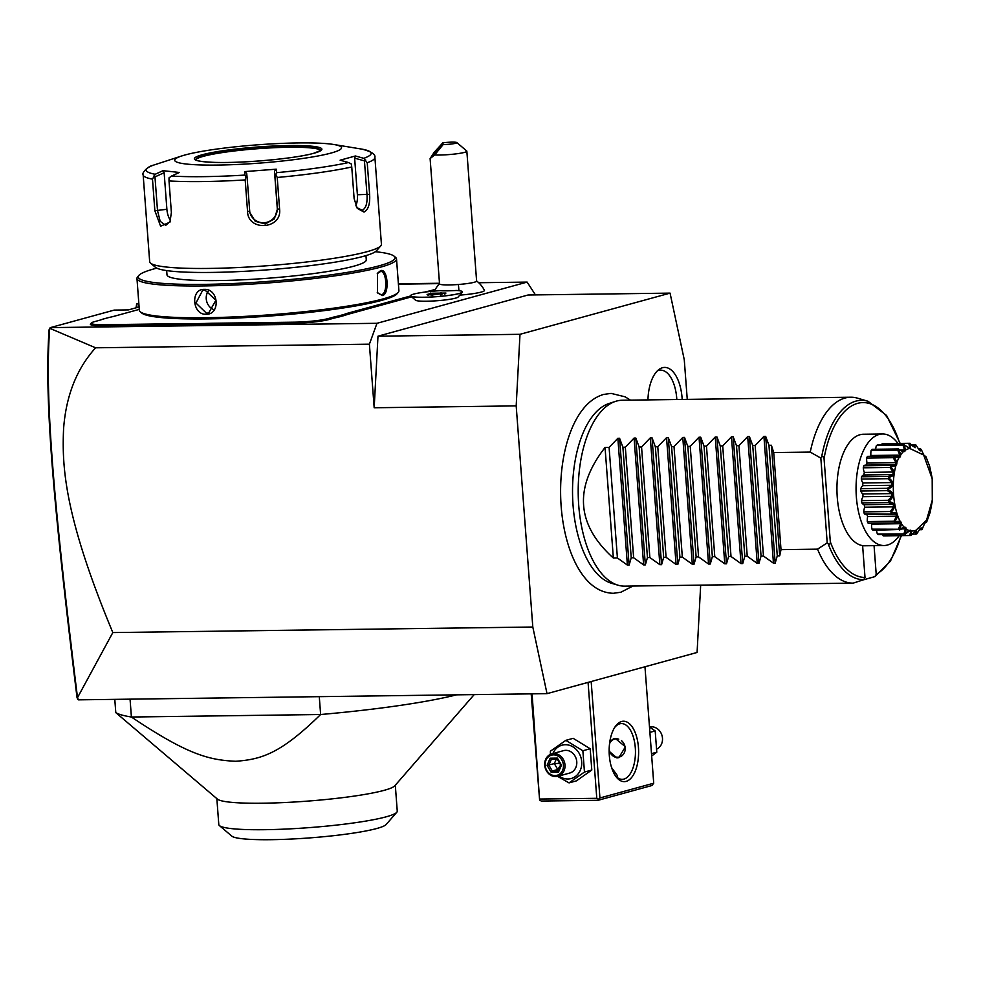 <?xml version="1.0" encoding="UTF-8"?>
<svg xmlns="http://www.w3.org/2000/svg" width="982" height="982" viewBox="0 0 982 982"><rect width="100%" height="100%" fill="white"/><g stroke="black" fill="none" stroke-linecap="round" stroke-linejoin="round"><path stroke-width="1.47" d="M687.253 399.379L684.27 359.756L670.068 293.127L519.994 334.31L516.188 405.885L532.809 627.019L547.011 693.648L697.085 652.465L700.669 585.137M632.936 586.033L620.845 592.244L613.357 593.288C602.101 592.993 592.232 587.383 583.774 576.446A98.249 47.922 -90.8 0 1 581.59 411.016C587.887 402.424 595.227 396.9 603.623 394.433L611.111 393.389L625.166 396.838L630.469 400.128M647.948 399.895A35.217 17.185 -90.8 0 1 659.131 369.379A35.217 17.185 -90.8 0 1 662.482 367.722A35.217 17.185 -90.8 0 1 682.183 399.441M535.448 294.907L527.138 282.092L376.978 323.299L50.364 327.62L49.714 328.295L95.598 347.8C76.706 368.741 66.04 395.734 63.584 428.766C61.94 465.934 63.916 515.133 112.82 632.568L77.504 697.65L78.388 699.847L547.011 693.648M112.82 632.568L532.809 627.019M95.598 347.8L369.392 344.179L374.179 407.763L516.188 405.885M374.179 407.763L377.984 336.188L519.994 334.31M376.978 323.299L369.392 344.179M377.984 336.188L528.058 295.005L670.068 293.127M398.385 283.798L439.494 283.258M478.713 282.73L527.138 282.092M50.364 327.62L114.231 310.091L128.433 309.895L139.1 306.973M136.056 307.808L136.645 303.941L138.867 303.904M136.928 307.575L136.645 303.941L138.83 303.34M462.338 292.206L458.115 297.055A21.432 2.357 175.7 0 1 437.027 300.738A21.432 2.357 175.7 0 1 415.644 300.247L410.734 296.085A26.035 2.86 -4.3 0 0 436.732 296.687A26.035 2.86 -4.3 0 0 462.338 292.206A26.035 2.86 -4.3 0 0 462.473 291.875A26.035 2.86 -4.3 0 0 462.461 291.85A26.035 2.86 -4.3 0 0 456.372 290.463A23.212 2.553 -4.3 0 1 440.071 290.672A26.035 2.86 -4.3 0 0 410.55 295.729A26.035 2.86 -4.3 0 0 436.72 296.638A26.035 2.86 -4.3 0 0 462.461 291.826L462.473 291.875M459.797 295.128A25.716 2.823 -4.3 0 0 484.421 290.304A27.889 27.889 0 0 0 476.601 280.95M192.472 324.686A47.873 5.266 -4.3 0 0 184.714 324.661L103.527 325.742A25.569 2.811 175.7 0 1 90.504 323.95L91.351 322.98A24.636 2.713 -4.3 0 0 103.908 324.698L185.095 323.618A48.805 5.364 175.7 0 1 192.926 323.643L192.472 324.686L204.391 324.526A47.873 5.266 -4.3 0 1 213.033 324.293L294.232 323.225A25.569 2.811 175.7 0 0 328.872 319.543L333.377 318.303A47.873 5.266 -4.3 0 1 338.716 317.051L345.296 315.247A47.873 5.266 -4.3 0 1 349.015 314.019L411.63 296.834M434.609 290.746L432.902 291.212M49.714 328.184L49.1 329.78C44.165 397.845 53.163 503.729 77.001 697.343L77.639 699.184M77.504 697.65C53.58 503.054 44.521 397.059 49.714 328.295M442.833 142.844L443.127 144.587A9.292 1.019 -4.3 0 0 452.788 143.826A9.292 1.019 -4.3 0 0 456.826 142.562A9.292 1.019 -4.3 0 0 442.833 142.844L434.179 152.296L430.116 158.581L439.531 283.859A18.597 2.038 -4.3 0 0 458.422 284.485L458.938 290.672M456.826 142.562L466.72 150.97A18.597 2.038 175.7 0 1 466.843 151.179L476.614 281.073A18.597 2.038 175.7 0 1 458.422 284.485M466.843 151.179A18.597 2.038 175.7 0 1 448.664 154.604A18.597 2.038 175.7 0 1 434.633 154.972L443.127 144.587M430.116 158.581L434.633 154.972M432.375 155.991L441.446 145.434L432.375 155.991M431.957 295.03L445.926 293.066L431.65 293.25L427.096 294.502L431.957 295.03L432.608 295.901M428.373 295.447L427.096 294.502L432.055 295.017M431.65 293.25L432.338 294.355L430.521 294.858M441.065 292.538L440.562 293.728L432.338 294.355L432.387 294.993M444.809 294.183L445.926 293.066L432.019 295.017M441.372 294.318L440.832 295.275L441.372 294.318M440.611 294.367L440.562 293.728L442.612 293.949M139.284 309.379L114.44 316.192A48.805 5.364 175.7 0 1 109.051 317.456L102.545 319.236A48.805 5.364 175.7 0 1 98.789 320.488L94.284 321.715A24.636 2.713 -4.3 0 0 91.351 322.98M439.519 283.7A24.636 2.713 -4.3 0 0 434.903 283.675L398.422 284.166M435.321 289.395L429.76 290.918L430.607 291.838M424.641 292.108A48.805 5.364 175.7 0 1 429.76 290.918M345.296 315.247L344.375 314.35A48.805 5.364 175.7 0 1 348.131 313.098L410.623 295.963M344.375 314.35L337.869 316.13L338.716 317.051M204.391 324.526L204.698 323.483A48.805 5.364 175.7 0 1 213.413 323.25L294.6 322.17A24.636 2.713 -4.3 0 0 327.988 318.634L332.493 317.395A48.805 5.364 175.7 0 1 337.869 316.13M204.698 323.483L192.926 323.643M156.776 268.147A128.752 14.153 -4.3 0 0 154.248 268.822A128.752 14.153 -4.3 0 0 138.916 275.365L137.64 276.838A130.152 14.3 -4.3 0 0 136.964 278.471L139.346 310.263A130.152 14.3 -4.3 0 0 140.266 311.773L141.752 313.037A128.752 14.153 -4.3 0 0 244.628 317.64A128.752 14.153 -4.3 0 0 381.617 300.394A128.752 14.153 -4.3 0 0 396.949 293.851L398.238 292.378A130.152 14.3 -4.3 0 0 398.913 290.746L396.519 258.953A130.152 14.3 -4.3 0 0 395.611 257.444L394.126 256.179A128.752 14.153 -4.3 0 0 375.382 251.711M140.266 311.773A130.152 14.3 -4.3 0 0 244.26 316.425A130.152 14.3 -4.3 0 0 382.735 299.007A130.152 14.3 -4.3 0 0 398.238 292.378M136.964 278.471A130.152 14.3 -4.3 0 0 234.858 284.989A130.152 14.3 -4.3 0 0 380.341 267.214A130.152 14.3 -4.3 0 0 396.519 258.953M382.477 295.545L377.505 292.918L377.53 273.205L380.599 270.664C387.829 267.791 389.817 294.121 382.477 295.545L377.26 292.538M204.244 289.383C218.777 288.401 220.717 314.719 206.122 314.265C192.239 315.075 190.287 288.757 204.244 289.383L215.905 300.222L208.724 312.902L206.49 313.221L195.934 303.033L202.574 290.5L204.759 290.181M377.272 273.597L380.562 271.498M380.599 270.664L379.862 271.597C386.454 268.908 388.295 293.373 381.593 294.637M138.916 275.365A128.752 14.153 -4.3 0 0 228.254 283.724A128.752 14.153 -4.3 0 0 379.027 265.852A128.752 14.153 -4.3 0 0 394.126 256.179M365.967 255.602L366.274 259.837A99.919 10.986 175.7 0 1 353.864 266.183A99.919 10.986 175.7 0 1 242.161 279.833A99.919 10.986 175.7 0 1 166.989 274.825L166.67 270.59M150.504 263.115L155.451 267.325A111.555 12.263 -4.3 0 0 244.592 271.314A111.555 12.263 -4.3 0 0 363.291 256.376A111.555 12.263 -4.3 0 0 376.572 250.692L380.832 245.795A116.207 12.778 -4.3 0 0 381.433 244.334L374.903 157.464A116.207 12.778 175.7 0 1 367.231 162.73L369.613 194.313C370.202 203.875 368.348 209.804 364.015 212.087L357.227 208.331L354.121 198.56L351.752 166.977A116.207 12.778 175.7 0 1 277.219 177.472L279.588 209.068C282.3 229.322 247.869 231.813 247.562 211.511L245.193 179.927A116.207 12.778 175.7 0 1 169.014 180.934L171.384 212.517L169.947 222.141L160.606 226.191L154.849 210.713L152.48 179.129A116.207 12.778 175.7 0 1 143.151 174.894L149.681 261.764A116.207 12.778 -4.3 0 0 150.504 263.115A116.207 12.778 -4.3 0 0 243.364 267.276A116.207 12.778 -4.3 0 0 366.998 251.711A116.207 12.778 -4.3 0 0 380.832 245.795M153.327 165.209L153.597 165.111A112.758 12.398 -4.3 0 0 155.181 174.268L152.48 179.129M367.231 162.73L363.794 158.335A112.758 12.398 -4.3 0 0 362.211 149.178L362.37 149.215M277.219 177.472L275.917 174.538L276.629 172.66A112.758 12.398 -4.3 0 0 348.487 162.546L340.116 160.189L355.423 155.978L354.637 158.139L364.445 160.901L365.697 159.956M364.445 160.901L366.986 194.62C367.538 203.09 365.967 208.307 362.26 210.271L356.761 207.583M348.487 162.546L351.237 163.92L351.752 166.977M169.014 180.934L169.039 177.84L171.531 176.048A112.758 12.398 -4.3 0 0 244.972 175.078L244.616 171.605L276.273 169.186L274.481 171.236L274.911 175.312L275.917 174.538M274.911 175.312L277.452 209.031L274.359 218.888L265.275 223.957L255.246 221.306L249.809 212.468L247.108 177.435L246.003 176.821L245.193 179.927M244.972 175.078L246.003 176.821M170.267 221.367L165.713 225.332L160.189 221.318L157.513 210.614L154.972 176.907L153.585 176.146M155.181 174.268L163 170.684L164.141 172.697L166.891 209.289A13.944 7.058 82 0 0 170.537 220.569M154.972 176.907L164.141 172.697M163 170.684L179.35 172.464L171.531 176.048M276.273 169.186L276.629 172.66M185.082 154.972A83.666 9.194 -4.3 0 0 181.842 155.929A83.666 9.194 -4.3 0 0 221.011 165.013A83.666 9.194 -4.3 0 0 331.143 153.032A83.666 9.194 -4.3 0 0 333.819 144.501A83.666 9.194 -4.3 0 0 261.077 144.563A83.666 9.194 -4.3 0 0 185.082 154.972M181.842 155.929L153.597 165.111M362.211 149.178L333.819 144.501M355.423 155.978L363.794 158.335M354.637 158.139L357.387 194.743A13.944 6.8 -90.8 0 1 355.865 205.815M320.66 150.467A62.75 6.899 -4.3 0 0 320.648 150.442A62.75 6.899 -4.3 0 0 271.658 147.828A62.75 6.899 -4.3 0 0 203.458 156.31A62.75 6.899 -4.3 0 0 195.762 159.833A62.75 6.899 -4.3 0 0 195.749 159.857M274.481 171.236L277.243 207.828A13.944 13.858 -9.8 0 1 265.349 222.607A13.944 13.858 -9.8 0 1 249.71 211.867M247.108 177.435L246.678 173.36L244.616 171.605M208.466 290.881A11.624 10.066 -105.3 0 0 213.659 309.588M588.071 682.38L596.786 798.305L598.443 799.287L599.928 797.973L653.717 783.206L644.965 666.766M599.928 797.973L591.176 681.533M621.631 721.488A30.209 14.742 -90.8 0 1 638.447 747.437A30.209 14.742 -90.8 0 1 626.135 781.377A30.209 14.742 -90.8 0 1 615.984 776.59A30.209 14.742 -90.8 0 1 615.321 726.484A30.209 14.742 -90.8 0 1 621.631 721.488M653.717 783.206L651.864 785.539L598.075 800.305L598.443 799.287M598.075 800.305L541.278 801.054L539.609 800.06L531.188 693.857M539.609 800.06L532.072 693.844M596.786 798.305L539.977 799.053M611.59 767.568L617.383 775.645L617.126 777.4M614.634 727.515A27.889 13.601 -90.8 0 1 619.777 723.82A27.889 13.601 -90.8 0 1 621.483 723.574A27.889 13.601 -90.8 0 1 635.403 749.524A27.889 13.601 -90.8 0 1 623.938 779.094A27.889 13.601 -90.8 0 1 622.22 779.34A27.889 13.601 -90.8 0 1 615.272 775.584M609.822 741.766L613.652 738.82L615.468 738.562L625.424 746.823L618.82 757.65L616.917 757.92L609.147 751.316M609.147 750.285A9.759 8.457 -105.3 0 0 617.997 757.625A9.759 8.457 -105.3 0 0 619.347 757.478M609.159 749.634A9.292 8.052 -105.3 0 0 617.739 757.22A9.292 8.052 -105.3 0 0 624.957 750.862A9.292 8.052 -105.3 0 0 621.422 740.624M618.758 739.164A9.292 8.052 -105.3 0 0 616.352 738.795A9.292 8.052 -105.3 0 0 609.552 743.791M614.167 738.697A9.759 8.457 -105.3 0 0 609.662 742.92M550.362 754.385L550.399 751.193L565.828 740.342L573.169 738.329L590.194 748.75L591.79 770.035L576.36 780.886L569.032 782.899L557.604 776.357M565.828 740.342L582.866 750.764L584.462 772.048L569.032 782.899M584.462 772.048L591.79 770.035M552.854 753.575A17.283 14.976 74.7 0 1 565.325 744.712A17.283 14.976 74.7 0 1 581.7 761.651A17.283 14.976 74.7 0 1 567.903 778.984A17.283 14.976 74.7 0 1 559.004 775.989M557.923 776.283L569.695 773.055A11.624 10.066 -105.3 0 0 576.606 760.436A11.624 10.066 -105.3 0 0 565.755 750.334A11.624 10.066 -105.3 0 0 563.545 750.641L551.774 753.869A11.624 10.066 -105.3 0 0 544.863 766.476A11.624 10.066 -105.3 0 0 555.714 776.59A11.624 10.066 74.7 0 0 557.923 776.283A11.624 10.066 74.7 0 0 564.834 763.665A11.624 10.066 74.7 0 0 553.983 753.562A11.624 10.066 -105.3 0 0 551.774 753.869M582.866 750.764L590.194 748.75M553.504 754.863A10.458 9.059 74.7 0 1 563.423 765.113A10.458 9.059 74.7 0 1 555.063 775.596A10.458 9.059 -105.3 0 1 545.157 765.346A10.458 9.059 -105.3 0 1 553.504 754.863M550.165 758.202L547.097 765.322L551.221 772.355L558.414 772.257L561.483 765.138L557.359 758.104L550.165 758.202L551.418 759.209L548.864 765.15L552.314 771.005L558.206 770.931M551.344 759.221L557.248 759.135L551.344 759.221M557.359 758.104L557.42 759.135L557.359 758.104M561.483 765.138L560.857 764.99M558.414 772.257L558.304 770.931L558.414 772.257M551.221 772.355L552.314 771.005L557.788 769.507L560.697 765.003M547.097 765.322L554.339 763.652L556.278 759.16M558.819 769.495L557.788 769.507L554.339 763.652L559.691 763.284M649.495 726.975L655.19 730.927L656.786 752.2L651.68 756.017M649.9 732.376L655.19 730.927M651.496 753.648L656.786 752.2M649.581 727.036A11.624 10.066 74.7 0 1 651.471 726.803A11.624 10.066 -105.3 0 1 662.15 736.07A11.624 10.066 -105.3 0 1 656.823 749.008M114.796 699.356L115.79 712.625L217.439 799.127A89.472 9.832 -4.3 0 0 288.941 802.319A89.472 9.832 -4.3 0 0 384.146 790.338A89.472 9.832 -4.3 0 0 394.801 785.784L474.196 694.605M130.054 699.159L131.404 717.02A185.929 20.438 175.7 0 1 115.79 712.625M456.544 694.839A185.929 20.438 175.7 0 1 320.623 714.515C280.901 753.341 261.887 759.393 235.717 761.271C208.896 760.093 187.402 754.569 131.404 717.02L320.623 714.515L319.285 696.655M396.789 812.274L386.122 824.524A77.86 8.556 175.7 0 1 376.855 828.477A77.86 8.556 175.7 0 1 294.023 838.91A77.86 8.556 175.7 0 1 231.813 836.124L219.44 825.617A89.472 9.832 175.7 0 0 290.93 828.808A89.472 9.832 175.7 0 0 386.135 816.828A89.472 9.832 -4.3 0 0 396.789 812.274A89.472 9.832 -4.3 0 0 397.256 811.157L395.304 785.207M219.44 825.617A89.472 9.832 175.7 0 1 218.802 824.573L216.85 798.624M617.985 585.186L611.43 583.247A90.909 44.35 -90.8 0 1 572.543 493.86A90.909 44.35 -90.8 0 1 609.061 403.479L615.554 401.368A92.959 45.344 89.2 0 0 578.214 493.786A92.959 45.344 89.2 0 0 617.985 585.186A92.959 45.344 89.2 0 0 624.785 586.144L853.211 583.124L863.669 579.711L865.007 577.453L862.613 545.624A55.778 27.201 -90.8 0 1 836.971 491.565A55.778 27.201 -90.8 0 1 859.999 434.731A55.778 27.201 -90.8 0 1 863.411 434.24L882.536 433.983A55.778 27.201 -90.8 0 1 897.965 443.447M821.59 457.268C822.941 455.82 823.763 456.237 824.045 458.52L830.306 541.794C830.367 544.102 829.63 544.679 828.084 543.549L827.212 542.874L820.842 458.103L821.59 457.268A89.693 43.748 -90.8 0 1 868.027 401.27L857.556 398.176A92.959 45.344 89.2 0 0 850.756 397.219L622.33 400.239A92.959 45.344 89.2 0 0 616.622 401.049A92.959 45.344 89.2 0 0 615.554 401.368M850.756 397.219A92.959 45.344 89.2 0 0 845.048 398.029A92.959 45.344 89.2 0 0 810.236 452.088L773.718 452.567L771.398 445.263L779.708 555.824L781.009 549.65L817.527 549.159L827.212 542.874M862.564 580.08L874.876 576.63L876.214 574.372A87.447 42.656 89.2 0 0 900.997 535.632M845.134 583.234L853.174 583.124M874.054 545.661L876.214 574.372M901.402 535.632L890.453 561.127L874.876 576.63M882.536 433.983A55.778 27.201 -90.8 0 0 856.378 497.137A55.778 27.201 89.2 0 0 884.009 545.526A55.778 27.201 89.2 0 0 899.193 535.656M904.201 444.821L908.436 447.743L909.749 447.387L908.792 443.312L882.204 443.668A46.105 22.488 -90.8 0 1 882.658 443.655L909.798 443.299A46.105 22.488 89.2 0 0 909.786 443.299C910.388 446.92 910.351 448.578 909.639 448.246L904.201 444.821A46.105 22.488 89.2 0 0 903.992 444.944C906.767 451.953 905.036 453.438 898.825 449.4A46.105 22.488 89.2 0 0 898.628 449.633C902.311 456.716 900.838 459.073 894.221 456.691A46.105 22.488 89.2 0 0 894.062 457.023C898.64 463.7 897.523 466.769 890.735 466.217A46.105 22.488 89.2 0 0 890.625 466.622C895.989 472.44 895.314 476.012 888.575 477.326A46.105 22.488 89.2 0 0 888.526 477.768C894.553 482.334 894.357 486.151 887.912 489.245A46.105 22.488 89.2 0 0 887.912 489.711C894.418 492.694 894.712 496.524 888.784 501.188A46.105 22.488 89.2 0 0 888.845 501.63C895.609 502.833 896.37 506.393 891.128 512.322A46.105 22.488 89.2 0 0 891.239 512.727C898.027 512.052 899.205 515.108 894.774 521.896A46.105 22.488 89.2 0 0 894.946 522.228C901.513 519.736 903.023 522.068 899.5 529.249A46.105 22.488 89.2 0 0 899.696 529.482C905.821 525.333 907.577 526.806 904.962 533.901A46.105 22.488 89.2 0 0 905.183 534.012C910.682 528.488 912.548 528.979 910.793 535.509A46.105 22.488 89.2 0 0 911.014 535.509A46.105 22.488 89.2 0 0 911.026 535.509L915.825 530.489C916.464 529.936 916.722 531.102 916.611 533.975A46.105 22.488 89.2 0 0 916.82 533.852L920.171 528.5L921.988 529.408A46.105 22.488 89.2 0 0 922.184 529.175C925.118 521.994 926.591 519.638 926.591 522.105A46.105 22.488 89.2 0 0 926.75 521.773L930.077 512.579A46.105 22.488 89.2 0 0 930.187 512.174L932.237 501.471A46.105 22.488 89.2 0 0 932.286 501.029L932.188 478.713L923.669 455.034L909.762 448.455C883.898 452.972 890.428 539.855 915.911 530.28L926.542 520.19L932.458 499.507M882.204 443.668A9.673 4.714 89.2 0 0 881.591 444.895M898.825 449.4L903.33 450.959L904.545 449.903L903.01 445.214L876.423 445.558A46.105 22.488 -90.8 0 1 877.515 444.956L904.115 444.601M876.423 445.558A9.673 4.714 89.2 0 0 875.649 449.253M894.221 456.691L894.013 456.041L898.825 456.79L899.868 455.12L897.708 450.112L871.108 450.468A46.105 22.488 -90.8 0 1 872.077 449.302L898.677 448.946M871.108 450.468A9.673 4.714 89.2 0 0 870.899 455.501A42.201 20.585 89.2 0 0 870.383 456.311M867.413 456.397L894.725 455.979L867.904 456.335A9.673 4.714 89.2 0 0 867.413 456.397A46.105 22.488 -90.8 0 0 866.627 458.054A9.673 4.714 89.2 0 0 867.069 463.05A42.201 20.585 89.2 0 0 866.32 465.1M890.735 466.217L890.416 465.419L893.436 464.744L865.498 465.112A9.673 4.714 89.2 0 0 863.829 465.775A46.105 22.488 -90.8 0 0 863.276 467.8A9.673 4.714 89.2 0 0 864.332 472.416A42.201 20.585 89.2 0 0 863.841 474.957A9.673 4.714 89.2 0 0 861.558 476.773A46.105 22.488 -90.8 0 0 861.288 479.044A9.673 4.714 89.2 0 0 862.883 482.972A42.201 20.585 89.2 0 0 862.736 485.685A9.673 4.714 89.2 0 0 860.772 488.668A46.105 22.488 -90.8 0 0 860.797 491.012A9.673 4.714 89.2 0 0 862.834 493.983A42.201 20.585 89.2 0 0 863.031 496.696A9.673 4.714 89.2 0 0 861.521 500.636A46.105 22.488 -90.8 0 0 861.84 502.894A9.673 4.714 89.2 0 0 864.172 504.699A42.201 20.585 89.2 0 0 864.712 507.24A9.673 4.714 89.2 0 0 863.755 511.868A46.105 22.488 -90.8 0 0 864.344 513.881A9.673 4.714 89.2 0 0 866.087 514.531L894.074 514.163L864.344 513.881M866.848 514.519A42.201 20.585 89.2 0 0 867.646 516.581A9.673 4.714 89.2 0 0 867.315 521.577A46.105 22.488 -90.8 0 0 868.149 523.234A9.673 4.714 89.2 0 0 868.677 523.283L895.523 522.927L868.149 523.234M871.083 523.259A42.201 20.585 89.2 0 0 871.648 524.106A9.673 4.714 89.2 0 0 871.967 529.138A46.105 22.488 -90.8 0 0 872.973 530.292L899.696 529.482M876.533 530.255A9.673 4.714 89.2 0 0 877.392 533.999A46.105 22.488 -90.8 0 0 878.497 534.601L905.183 534.012M882.536 534.552A9.673 4.714 89.2 0 0 883.211 535.853A46.105 22.488 -90.8 0 0 883.886 535.865A46.105 22.488 -90.8 0 0 884.352 535.853M908.792 443.312L909.786 443.299M911.308 444.797L915.126 447.718L914.647 444.564L915.629 444.785L912.388 446.012L910.019 443.287A46.105 22.488 89.2 0 0 909.798 443.299M914.647 444.564L911.149 444.613M919.066 449.854L920.306 450.898L920.171 448.86L921.116 449.314L919.361 450.235L915.85 444.907A46.105 22.488 89.2 0 0 915.629 444.785M920.171 448.86L918.403 448.884M924.725 456.458L925.866 456.581C925.916 458.975 924.406 456.642 921.312 449.547A46.105 22.488 89.2 0 0 921.116 449.314M924.934 456.704L924.995 455.93M932.028 477.608A46.105 22.488 89.2 0 0 932.016 477.498A46.105 22.488 89.2 0 0 931.967 477.166L929.696 466.475A46.105 22.488 89.2 0 0 929.573 466.069L926.038 456.9A46.105 22.488 89.2 0 0 925.866 456.581L924.884 456.679M930.064 512.604L929.316 513.39M925.572 522.007L926.591 522.105L925.412 522.24M925.731 522.768L925.645 521.958M921.988 529.408L919.238 529.887M921.067 529.863L921.153 527.788L919.925 528.844M916.611 533.975L912.045 534.257M915.629 534.208L916.046 531.004L912.168 534.11M910.793 535.509L883.211 535.853M909.798 535.497L910.67 531.385L908.89 531.409M910.67 531.385L909.344 531.029L905.097 534.245M904.962 533.901L877.392 533.999M903.98 533.643L905.416 528.893L902.163 528.942M905.416 528.893L904.164 527.85L899.561 529.949M899.5 529.249L871.967 529.138M898.567 528.782L900.617 523.713L871.648 524.106M900.617 523.713L899.537 522.056L894.737 522.878L894.946 522.228M894.774 521.896L893.915 521.233L867.315 521.577M893.915 521.233L896.615 516.201L867.646 516.581M896.615 516.201L895.78 514.028L894.074 514.163M890.944 513.537L891.239 512.727M891.128 512.322L890.355 511.512L863.755 511.868M890.355 511.512L893.669 506.847L864.712 507.24M893.669 506.847L893.129 504.318L864.172 504.699M893.129 504.318L888.44 502.538L861.84 502.894M888.44 502.538L888.845 501.63M888.784 501.188L888.121 500.292L861.521 500.636M888.121 500.292L892 496.315L863.031 496.696M892 496.315L891.791 493.602L862.834 493.983M891.791 493.602L887.397 490.656L860.797 491.012M887.397 490.656L887.912 489.711M887.912 489.245L887.372 488.324L860.772 488.668M887.372 488.324L891.705 485.304L862.736 485.685M891.705 485.304L891.852 482.579L862.883 482.972M891.852 482.579L887.888 478.688L861.288 479.044M887.888 478.688L888.526 477.768M888.575 477.326L888.158 476.43L861.558 476.773M888.158 476.43L892.81 474.576L863.841 474.957M892.81 474.576L893.289 472.035L864.332 472.416M893.289 472.035L889.876 467.444L863.276 467.8M889.876 467.444L890.625 466.622M890.416 465.419L863.829 465.775M893.436 464.744L895.24 464.842L896.026 462.669L867.069 463.05M896.026 462.669L893.215 457.698L866.627 458.054M893.215 457.698L894.062 457.023M899.868 455.12L870.899 455.501M897.708 450.112L898.628 449.633M904.545 449.903L901.378 449.952M903.01 445.214L903.992 444.944M909.749 447.387L908.006 447.411M817.527 549.159A92.959 45.344 89.2 0 0 853.211 583.124A92.959 45.344 89.2 0 0 853.248 583.124M605.047 447.461L613.357 558.034C576.483 524.793 573.709 487.944 605.047 447.461L609.098 447.411L617.862 438.291L619.581 438.267L622.895 447.227L625.325 447.191L634.09 438.07L635.808 438.046L639.135 447.006L641.553 446.982L650.317 437.862L652.048 437.837L655.362 446.798L657.78 446.761L666.545 437.641L668.276 437.616L671.59 446.577L674.008 446.552L682.785 437.432L684.503 437.407L687.817 446.368L690.236 446.331L699.012 437.211L700.731 437.199L704.045 446.159L706.475 446.123L715.24 437.002L716.958 436.978L720.272 445.938L722.703 445.902L731.467 436.781L733.186 436.769L736.5 445.73L738.93 445.693L747.695 436.573L749.413 436.548L752.728 445.509L755.158 445.472L763.922 436.352L765.653 436.339L775.179 563.152L777.278 555.861L779.708 555.824M775.179 563.152L773.46 563.177L763.468 556.045L755.158 445.472M749.413 436.548L758.951 563.361L761.05 556.082L763.468 556.045M758.951 563.361L757.232 563.386L747.241 556.254L738.93 445.693M733.186 436.769L742.723 563.582L744.822 556.291L747.241 556.254M742.723 563.582L741.005 563.607L731.013 556.475L722.703 445.902M716.958 436.978L726.496 563.791L728.583 556.512L731.013 556.475M726.496 563.791L724.777 563.815L714.786 556.684L706.475 446.123M700.731 437.199L710.268 564.012L712.355 556.72L714.786 556.684M710.268 564.012L708.55 564.036L698.558 556.904L690.236 446.331M684.503 437.407L694.041 564.22L696.128 556.929L698.558 556.904M694.041 564.22L692.31 564.245L682.33 557.113L674.008 446.552M668.276 437.616L677.813 564.441L679.9 557.15L682.33 557.113M677.813 564.441L676.082 564.466L666.091 557.334L657.78 446.761M652.048 437.837L661.573 564.65L663.672 557.359L666.091 557.334M661.573 564.65L659.855 564.675L649.863 557.543L641.553 446.982M635.808 438.046L645.346 564.871L647.445 557.58L649.863 557.543M645.346 564.871L643.627 564.895L633.636 557.764L625.325 447.191M619.581 438.267L629.118 565.08L631.217 557.788L633.636 557.764M629.118 565.08L627.4 565.104L617.408 557.972L609.098 447.411M613.357 558.034L617.408 557.972M765.653 436.339L768.967 445.3L771.398 445.263M781.009 549.65L773.718 452.567M820.842 458.103L810.236 452.088M777.278 555.861L768.967 445.3M761.05 556.082L752.728 445.509M744.822 556.291L736.5 445.73M728.583 556.512L720.272 445.938M712.355 556.72L704.045 446.159M696.128 556.929L687.817 446.368M679.9 557.15L671.59 446.577M663.672 557.359L655.362 446.798M647.445 557.58L639.135 447.006M631.217 557.788L622.895 447.227M676.819 399.514A32.541 15.872 89.2 0 0 658.627 370.435A32.541 15.872 89.2 0 0 657.326 370.914M185.095 323.618L184.714 324.661M103.908 324.698L103.527 325.742M348.131 313.098L349.015 314.019M332.493 317.395L333.377 318.303M327.988 318.634L328.872 319.543M294.6 322.17L294.232 323.225M213.413 323.25L213.033 324.293M369.613 194.313L357.387 194.743M364.015 212.087L362.26 210.271M279.588 209.068L277.452 209.031L277.243 207.828M247.562 211.511L249.637 211.155M154.849 210.713L166.891 209.289M202.329 154.739A63.916 7.021 -4.3 0 0 227.296 162.46A63.916 7.021 -4.3 0 0 313.909 153.266A63.916 7.021 -4.3 0 0 288.929 145.545A63.916 7.021 -4.3 0 0 202.329 154.739M320.758 150.356A62.75 6.899 -4.3 0 0 273.168 147.325A62.75 6.899 -4.3 0 0 203.434 155.88A62.75 6.899 -4.3 0 0 195.627 159.759M206.122 314.265L206.49 313.221M830.306 541.794A87.447 42.656 89.2 0 0 865.007 577.453M899.782 443.422A87.447 42.656 89.2 0 0 859.152 402.988A87.447 42.656 89.2 0 0 824.045 458.52M863.669 579.711A89.693 43.748 -90.8 0 1 828.084 543.549M763.922 436.352L773.46 563.177M747.695 436.573L757.232 563.386M731.467 436.781L741.005 563.607M715.24 437.002L724.777 563.815M699.012 437.211L708.55 564.036M682.785 437.432L692.31 564.245M666.545 437.641L676.082 564.466M650.317 437.862L659.855 564.675M634.09 438.07L643.627 564.895M617.862 438.291L627.4 565.104M439.531 283.737A27.889 27.889 0 0 0 434.449 291.077M153.474 165.16C146.907 166.412 141.273 173.998 143.151 174.894M362.284 149.203C371.442 151.633 375.652 154.395 374.903 157.464M320.77 150.442L313.688 153.29C295.238 158.728 239.424 163.675 212.124 162.275C198.045 161.527 196.707 160.311 196.51 160.262L195.627 159.857M557.199 759.061L560.734 765.064L558.132 771.079M884.009 545.526L862.626 545.808M911.014 535.509L883.886 535.865M932.188 478.713L932.016 477.498M900.175 443.422L886.586 415.46L868.027 401.27"/></g></svg>
